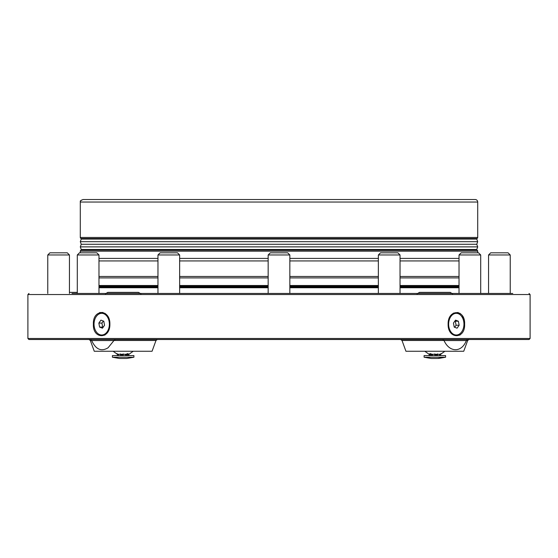 <?xml version="1.0" encoding="UTF-8"?>
<svg xmlns="http://www.w3.org/2000/svg" width="558" height="558" viewBox="0 0 558 558"><rect width="100%" height="100%" fill="white"/><g stroke="black" fill="none" stroke-linecap="round" stroke-linejoin="round"><path stroke-width="0.84" d="M440.276 354.728L440.569 354.281C441.72 353.416 441.476 353.416 439.837 354.281L439.509 354.874L440.262 354.902L441.343 353.639M428.697 355.592L429.416 354.902L429.109 354.281L424.798 351.261M429.402 354.728L429.109 354.281L429.918 354.281C429.555 353.416 430.218 353.416 431.913 354.281L432.115 354.902L430.148 354.902L429.688 353.849M430.574 355.404L430.148 354.902M439.837 354.281L434.912 354.281L434.849 354.902L437.535 354.902L437.639 354.239M437.04 355.237L437.535 354.902M118.491 354.874L117.745 354.874L118.491 354.874L118.163 354.281C116.524 353.416 116.28 353.416 117.431 354.281L117.619 355.446M116.657 353.639L117.724 354.728M129.303 355.592L128.584 354.902L128.891 354.281L128.577 354.874L128.891 354.281L128.082 354.281L128.312 353.849M120.465 354.902L123.206 354.874L120.416 354.874L120.96 355.237M125.829 354.874L127.852 354.902L128.082 354.281C128.445 353.416 127.782 353.416 126.087 354.281L125.829 354.874M127.426 355.404L127.852 354.902M123.206 354.874L123.088 354.281L120.361 354.281L120.416 354.874M440.381 355.446L440.262 354.902L439.509 354.874M188.674 339.515L148.937 339.522M409.063 339.515L369.326 339.522M96.283 331.829A10.839 7.666 90 0 1 94.623 320.013A10.839 7.666 90 0 1 101.702 313.324A10.839 7.666 90 0 1 107.122 316.498A10.839 7.666 90 0 1 108.782 328.306A10.839 7.666 90 0 1 101.702 335.002A10.839 7.666 90 0 1 96.283 331.829M101.954 334.995A10.839 7.666 -90 0 0 102.212 335.002A10.839 7.666 -90 0 0 109.877 324.163C110.289 308.839 92.586 308.818 93.395 324.163C92.572 339.494 110.282 339.494 109.877 324.163A10.839 7.666 -90 0 0 107.631 316.498A10.839 7.666 -90 0 0 102.212 313.324A10.839 7.666 -90 0 0 101.954 313.331M450.878 331.829A10.839 7.666 -90 0 1 449.218 320.013A10.839 7.666 -90 0 1 456.298 313.324A10.839 7.666 -90 0 1 461.717 316.498A10.839 7.666 -90 0 1 463.377 328.306A10.839 7.666 -90 0 1 456.298 335.002A10.839 7.666 -90 0 1 450.878 331.829M456.046 313.331A10.839 7.666 90 0 0 455.788 313.324A10.839 7.666 90 0 0 448.123 324.163A10.839 7.666 90 0 0 450.369 331.829A10.839 7.666 90 0 0 455.788 335.002A10.839 7.666 90 0 0 456.046 334.995M459.025 286.226L400.037 286.226M378.359 286.226L289.839 286.226M268.161 286.226L179.641 286.226L179.641 285.501L268.161 285.501M459.025 276.468L400.037 276.468L459.025 276.468M378.359 276.468L289.839 276.468L378.359 276.468M268.161 276.468L179.641 276.468L268.161 276.468M98.975 276.468L157.963 276.468L98.975 276.468M459.025 260.935L400.037 260.935M378.359 260.935L289.839 260.935M268.161 260.935L179.641 260.935M157.963 260.935L98.975 260.935M474.154 249.482L474.154 250.096L476.63 250.096L81.37 250.096A1.081 1.081 0 0 0 80.289 251.184L80.289 252.809M476.63 250.096A1.081 1.081 0 0 1 477.711 251.184L477.711 252.809M81.37 250.096L83.846 250.096L83.846 249.482M81.238 249.482L476.762 249.482L477.711 246.88L80.289 246.88L81.238 249.482M80.289 246.88L81.238 244.278L476.762 244.278L477.711 246.88M476.762 244.278L477.711 241.677L80.289 241.677L81.238 244.278M80.289 241.677L81.238 239.075L476.762 239.075L477.711 241.677M474.154 239.075L474.154 238.538M83.846 239.075L83.846 238.538M80.289 237.45A1.081 1.081 0 0 0 81.37 238.538L476.63 238.538A1.081 1.081 0 0 0 477.711 237.45L80.289 237.45L80.289 202.045A2.532 2.532 0 0 1 80.401 201.285L81.315 200.12M475.186 199.513L83.023 199.513L475.186 199.513A2.532 2.532 0 0 1 477.711 202.045L477.711 237.45M83.023 199.513C80.743 200.538 79.864 201.131 80.401 201.285M463.74 351.261L467.674 340.471L463.74 351.261L405.938 351.261L402.011 340.471L400.651 339.515L402.011 340.471L443.987 340.471L442.606 339.515L89.866 339.515L91.631 340.471L90.326 340.471L88.973 339.515L90.326 340.471L94.26 351.261L152.062 351.261L155.989 340.471L114.013 340.471L115.394 339.515M114.013 340.471L108.078 347.78C101.277 351.903 95.809 349.489 91.665 340.54L91.631 340.471M456.5 293.452L492.707 293.452M512.753 293.452L71.975 293.452M74.772 293.452L101.5 293.452M460.273 334.772L459.701 335.163M453.368 313.15L458.181 312.473M459.715 313.171L461.11 314.287M462.345 315.828L463.293 317.586M463.307 317.628L464.019 319.65M448.932 327.49A5.42 3.829 -90 0 1 448.123 324.163C447.711 339.494 465.421 339.494 464.605 324.163C465.428 308.839 447.725 308.818 448.123 324.163A5.42 3.829 -90 0 1 449.057 320.62M27.9 338.497L27.9 294.533L530.1 294.533L530.1 338.497L27.9 338.497L28.925 339.515L89.866 339.515M469.027 339.515L467.674 340.471L466.369 340.471L468.134 339.515L529.075 339.515L530.1 338.497M99.582 312.55L103.084 312.473M104.667 313.171L106.125 314.287M519.261 339.515L468.929 339.522M89.071 339.522L38.739 339.522M298.872 339.515L259.128 339.522M488.55 254.971L490.719 252.809L508.059 252.809L510.228 254.971L488.55 254.971L488.55 293.452M49.941 252.809L67.281 252.809L69.45 254.971L47.772 254.971L49.941 252.809M268.161 254.971L270.33 252.809L287.67 252.809L289.839 254.971L268.161 254.971L268.161 293.452M79.466 252.809L96.806 252.809L98.975 254.971L77.297 254.971L79.466 252.809M160.132 252.809L177.479 252.809L179.641 254.971L157.963 254.971L160.132 252.809M378.359 254.971L380.521 252.809L397.868 252.809L400.037 254.971L378.359 254.971L378.359 293.452M459.025 254.971L461.194 252.809L478.534 252.809L480.703 254.971L459.025 254.971L459.025 293.452M437.395 358.487L431.229 358.487L424.094 357.225L445.591 357.225L437.395 358.487M431.229 358.487L424.094 357.225L424.094 355.592L445.591 355.592L445.591 357.225L445.591 355.592M432.541 354.874L430.127 354.874M437.584 354.874L434.794 354.874M437.591 353.877L436.614 354.874M133.906 357.225L126.771 358.487L119.545 358.487L112.409 357.225L133.906 357.225L133.906 355.592L112.409 355.592L112.409 357.225M123.199 353.877L122.858 354.874M120.361 354.239L118.163 354.281M127.873 354.874L125.459 354.874M127.887 353.877L126.533 354.874M121.386 354.874L120.409 353.877M431.467 354.874L430.113 353.877M435.142 354.874L434.801 353.877M105.183 334.814L104.653 335.163M162.12 293.452L182.166 293.452M466.369 340.471L466.335 340.54C461.794 352.649 449.574 352.865 444.029 340.54L443.987 340.471M157.963 286.226L98.975 286.226M459.15 325.244L458.383 321.213L455.537 320.132L453.452 323.082L454.212 327.114L457.065 328.195L459.15 325.244L456.081 325.244L455.321 321.213L454.889 321.045M454.644 327.274L456.081 325.244M455.321 321.213L458.383 321.213M104.548 325.244L103.788 321.213L100.935 320.132L98.85 323.082L99.617 327.114L102.463 328.195L104.548 325.244M103.356 321.045L101.919 323.082L102.679 327.114L103.111 327.274M102.679 327.114L99.617 327.114M101.919 323.082L98.85 323.082M109.068 320.836A5.42 3.829 90 0 1 109.877 324.163A5.42 3.829 90 0 1 108.943 327.706M109.877 324.163A7.226 5.113 -90 0 0 108.803 319.727M448.123 324.163L448.123 324.163A8.67 6.131 -90 0 0 449.922 330.294M449.197 328.592A7.226 5.113 -90 0 1 449.441 319.315M434.912 354.281L431.913 354.281M113.121 351.261L117.599 354.442M126.087 354.281L123.088 354.281M440.569 354.281L444.879 351.261L440.401 354.442M459.025 286.952L400.037 286.952M378.359 286.952L289.839 286.952M268.161 286.952L179.641 286.952M157.963 286.952L98.975 286.952M459.025 285.501L400.037 285.501M378.359 285.501L289.839 285.501M459.025 277.919L400.037 277.919M378.359 277.919L289.839 277.919M268.161 277.919L179.641 277.919L179.641 276.468M459.025 258.403L400.037 258.403M378.359 258.403L289.839 258.403M268.161 258.403L179.641 258.403M157.963 258.403L98.975 258.403M477.711 251.184L80.289 251.184M477.711 202.045L80.289 202.045M468.134 339.515L442.606 339.515M113.972 340.54L91.665 340.54M466.335 340.54L444.029 340.54M157.963 277.919L98.975 277.919M157.963 285.501L98.975 285.501M440.262 354.895L440.98 355.592M117.738 354.895L117.02 355.592M133.202 351.261L128.724 354.442M101.702 313.324L102.212 313.324M456.298 313.324L455.788 313.324M98.975 287.747L157.963 287.747M179.641 287.747L268.161 287.747M289.839 287.747L378.359 287.747M400.037 287.747L459.025 287.747M530.1 294.533L529.019 293.452M510.228 293.452L510.228 254.971M47.772 293.452L47.772 254.971M289.839 293.452L289.839 254.971M480.703 254.971L480.703 293.452L480.703 254.971L478.534 252.809M77.297 293.452L77.297 254.971M157.963 293.452L157.963 254.971M400.037 293.452L400.037 254.971M140.93 293.843L138.517 292.371L107.806 292.371L134.624 292.371M417.07 293.843L419.483 292.371L450.194 292.371L452.608 293.843M69.45 292.371L77.297 292.371L69.45 292.371M105.392 293.843L107.806 292.371M438.455 358.487L445.591 357.225M179.641 293.452L179.641 254.971M98.975 293.452L98.975 254.971M69.45 293.452L69.45 254.971M27.9 294.533L28.981 293.452M152.062 351.261L155.989 340.471L157.349 339.515M456.298 335.002L455.788 335.002M101.702 335.002L102.212 335.002"/></g></svg>
